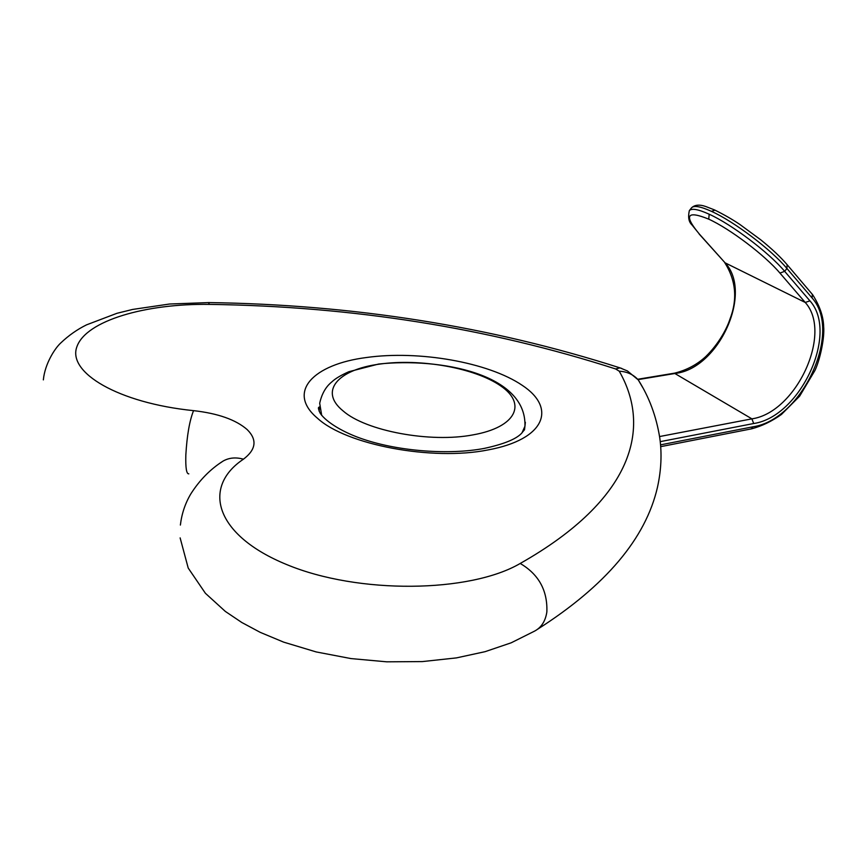 <?xml version="1.0" encoding="UTF-8"?>
<svg xmlns="http://www.w3.org/2000/svg" width="867" height="867" viewBox="0 0 867 867"><rect width="100%" height="100%" fill="white"/><g stroke="black" fill="none" stroke-linecap="round" stroke-linejoin="round"><path stroke-width="1.3" d="M660.231 441.65L753.683 423.519C800.219 416.821 839.191 333.264 809.93 300.86L805.226 302.453L725.083 262.82L699.127 233.982M659.57 436.545L751.895 418.848C796.134 412.605 833.111 333.112 805.226 302.453L779.921 273.062C765.019 255.332 729.971 228.812 708.74 219.156C686.686 210.172 683.597 215.2 699.485 234.22L691.888 224.835C688.745 221.909 687.889 217.173 689.33 210.648C691.66 208.069 698.282 209.261 709.184 214.225L708.74 219.156M715.058 210.161L711.428 211.342C700.503 206.4 693.871 205.241 691.519 207.842L689.33 210.648M812.292 294.292L812.13 298.031L786.911 268.456C771.251 249.631 733.948 221.41 711.428 211.342M473.057 434.866C516.569 427.193 526.963 403.654 500.573 385.826C474.737 367.857 420.137 358.244 379.41 364.14C338.217 369.515 318.525 391.093 343.083 410.915C365.679 430.975 430.357 443.113 473.057 434.866M525.359 422.305L524.936 426.25L521.967 432.926M321.69 415.369L319.695 403.231C323.044 387.885 331.107 382.683 332.18 381.588C335.562 378.445 341.132 375.151 348.892 371.705L378.608 364.042C440.826 357.497 526.833 374.143 524.936 426.25M621.791 368.464L619.97 367.868L615.613 368.952L619.244 371.195C651.518 427.518 633.961 499.056 520.211 563.463C469.925 592.92 358.461 594.415 286.804 564.612C214.691 535.167 201.708 487.005 243.443 459.185C235.9 457.082 229.17 457.689 223.22 460.995L223.22 460.995C210.334 469.166 199.508 480.188 190.729 494.049C185.159 503.478 181.712 513.817 180.379 525.066M615.613 368.952C488.034 327.889 352.641 306.365 209.446 304.393C145.916 303.428 86.245 320.53 76.968 346.551C66.889 372.442 118.313 403.047 193.547 410.644C217.942 413.396 235.802 419.693 247.106 429.523C257.369 439.656 256.155 449.55 243.443 459.185M208.427 302.583L209.446 304.393M642.555 387.235L638.275 379.93C633.441 374.533 627.101 371.618 619.244 371.195M520.211 563.463C538.743 574.355 547.63 590.503 546.86 611.929C545.462 621.151 541.344 627.556 534.505 631.154L511.183 642.805L485.054 651.681L456.454 657.89L422.359 661.586L386.769 661.824L350.94 658.573L316.173 651.93L283.65 642.133L260.208 632.346L241.785 622.484L225.344 611.43L205.414 593.299L188.215 568.058L180.13 537.887M220.532 462.826L221.757 461.981M319.424 406.981L319.208 411.424M188.811 473.848C186.481 474.097 185.484 467.822 185.831 455.012C186.969 435.537 189.537 420.744 193.547 410.644M488.229 449.897C432.265 461.201 346.15 444.847 317.463 418.23C286.132 391.938 313.421 364.238 366.416 357.518C418.891 350.138 488.327 362.276 522.27 385.349C556.917 408.216 545.235 439.374 488.229 449.897M524.492 429.902L524.914 426.423M638.025 379.616L675.534 373.395C718.906 368.377 753.304 292.656 725.083 262.82L699.485 234.22M674.331 373.189L751.895 418.848L753.683 423.519M809.93 300.86L784.678 271.36C768.975 252.579 731.672 224.347 709.184 214.225M779.921 273.062L784.678 271.36L786.911 268.456L787.106 264.663M660.687 446.657L751.299 428.883L753.109 426.77L660.546 444.858M753.109 426.77C801.932 419.671 842.767 332.072 812.13 298.031M724.693 262.56C735.985 280.399 737.698 299.364 729.83 319.457C726.622 329.265 718.385 344.232 705.868 356.467C697.176 364.552 686.762 370.111 674.624 373.146L637.733 379.258M537.616 629.225C605.773 585.724 645.709 538.429 657.457 487.319C661.261 470.077 662.02 453.495 659.722 437.597C656.276 416.236 649.134 397.01 638.275 379.93L627.47 370.968L619.97 367.868C490.462 326.371 353.389 304.61 208.741 302.583L169.585 304.014L132.662 309.432L116.926 313.312L86.483 324.876C77.12 329.503 68.558 335.529 60.788 342.942C54.957 348.198 44.889 363.728 43.35 379.887M523.982 430.357L521.403 433.5C515.778 439.298 503.38 444.272 484.198 448.423C449.388 455.034 399.622 451.404 363.739 439.374C344.47 433.056 326.458 422.554 320.161 413.223C318.471 409.462 318.016 407.501 318.796 407.349L319.424 406.905M691.519 207.842C694.76 204.764 699.539 204.33 705.857 206.552L714.549 209.933C723.967 214.583 732.377 219.405 739.789 224.401L760.695 239.78C772.096 249.013 781.015 257.445 787.453 265.074L812.639 294.704C819.705 305.802 823.368 316.368 823.65 326.425C824.788 337.686 819.998 359.968 814.926 370.502L799.634 396.186L781.438 414.459C771.793 421.308 761.855 426.098 751.635 428.818"/></g></svg>
